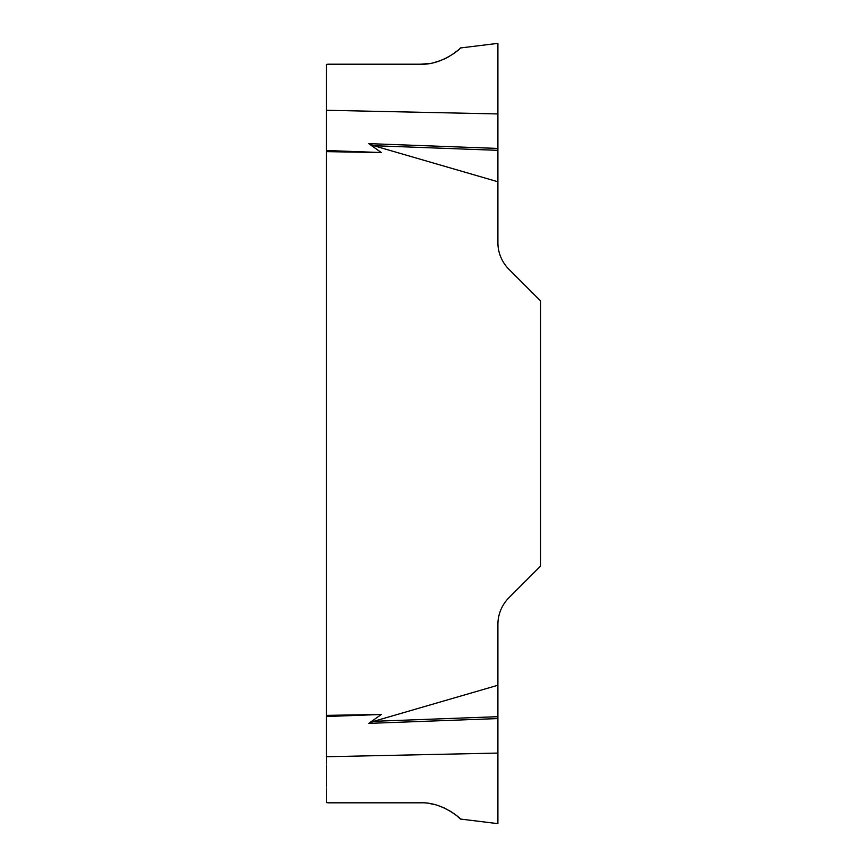 <?xml version="1.0" encoding="UTF-8"?>
<svg xmlns="http://www.w3.org/2000/svg" width="867" height="867" viewBox="0 0 867 867"><rect width="100%" height="100%" fill="white"/><g stroke="black" fill="none" stroke-linecap="round" stroke-linejoin="round"><path stroke-width="0.65" stroke-dasharray="4.33 3.25" d="M497.896 716.684L373.764 721.311L497.896 685.244L497.896 823.65L497.896 753.076L326.415 756.728L326.415 802.593L326.415 716.521L381.328 714.473L326.415 715.373L326.415 151.638L381.328 152.549L368.724 143.629L373.764 145.71L497.896 181.767L497.896 43.361L497.896 113.935L326.415 110.282L326.415 64.418L326.415 151.638M457.223 816.172L452.628 812.693M449.431 810.667L444.381 808.022M440.534 806.418L434.259 804.478M429.501 803.514L420.625 802.82L328.279 802.82L420.625 802.82M429.501 63.497L434.259 62.532M440.534 60.592L444.381 58.989M449.431 56.355L452.628 54.328M457.223 50.839L460.377 47.978M420.625 64.201L328.279 64.201L420.625 64.201M373.764 721.311L368.724 723.381L381.328 714.473M497.896 685.244L497.896 624.457A37.877 37.877 0 0 1 508.983 597.677L540.585 566.075L540.585 300.936L508.983 269.344A37.877 37.877 0 0 1 497.896 242.554L497.896 181.767M326.415 715.373L326.415 716.521M326.415 150.5L381.328 152.549M497.896 148.441L368.724 143.629M497.896 718.57L368.724 723.381M497.896 150.327L373.764 145.71M497.896 103.498L497.896 51.424L497.896 103.498"/><path stroke-width="1.3" d="M326.415 756.728L326.415 64.418L326.415 110.282L497.896 113.935L497.896 43.361L497.896 242.554A37.877 37.877 0 0 0 508.983 269.344L540.585 300.936L540.585 566.075L508.983 597.677A37.877 37.877 0 0 0 497.896 624.457L497.896 823.65L497.896 753.076L326.415 756.728M420.625 802.82C443.46 801.704 463.292 821.071 460.29 818.957C460.355 817.928 441.108 801.747 420.625 802.82L328.279 802.82L420.625 802.82M497.896 823.65L460.377 819.044L457.223 816.172M452.628 812.693L449.431 810.667M444.381 808.022L440.534 806.418M434.259 804.478L429.501 803.514M328.214 802.82L326.415 802.593M420.625 64.201L328.279 64.201L420.625 64.201C443.46 65.307 463.292 45.94 460.29 48.064C460.355 49.083 441.108 65.263 420.625 64.201L429.501 63.497M434.259 62.532L440.534 60.592M444.381 58.989L449.431 56.355M452.628 54.328L457.223 50.839M328.225 64.201L326.415 64.418M326.415 715.373L381.328 714.473L368.724 723.381L373.764 721.311L497.896 685.244M497.896 181.767L373.764 145.71L368.724 143.629L381.328 152.549L326.415 151.638M326.415 150.5L381.328 152.549M497.896 148.441L368.724 143.629M326.415 716.521L381.328 714.473M497.896 718.57L368.724 723.381M497.896 150.327L373.764 145.71M497.896 716.684L373.764 721.311M497.896 43.361L460.377 47.967"/></g></svg>
